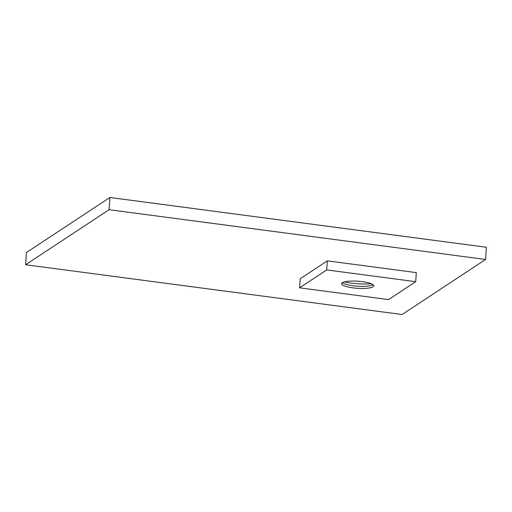 <?xml version="1.0" encoding="UTF-8"?>
<svg xmlns="http://www.w3.org/2000/svg" width="512" height="512" viewBox="0 0 512 512"><rect width="100%" height="100%" fill="white"/><g stroke="black" fill="none" stroke-linecap="round" stroke-linejoin="round"><path stroke-width="0.77" d="M485.568 259.469L402.08 314.515L25.6 264.742L109.088 209.702L485.568 259.469L486.4 247.258L109.92 197.485L109.088 209.702M109.92 197.485L26.432 252.531L25.6 264.742M344.339 281.888A23.309 5.126 -176.1 0 0 351.277 283.104A23.309 5.126 -176.1 0 0 371.206 283.718M361.446 281.549L355.757 281.101M342.336 282.662A16.134 3.546 -176.1 0 0 342.867 283.034A16.134 3.546 -176.1 0 0 353.088 285.76A16.134 3.546 -176.1 0 0 372.512 285.056A16.134 3.546 -176.1 0 0 373.094 284.755M362.336 281.658A16.134 3.546 3.9 0 1 373.741 285.856A16.134 3.546 3.9 0 1 352.947 287.853A16.134 3.546 3.9 0 1 341.542 283.661A16.134 3.546 3.9 0 1 362.336 281.658M327.334 260.858L300.198 278.746L299.584 287.821L388.57 299.584L415.699 281.69L416.32 272.621L327.334 260.858L326.714 269.926L299.584 287.821M415.699 281.69L326.714 269.926"/></g></svg>
